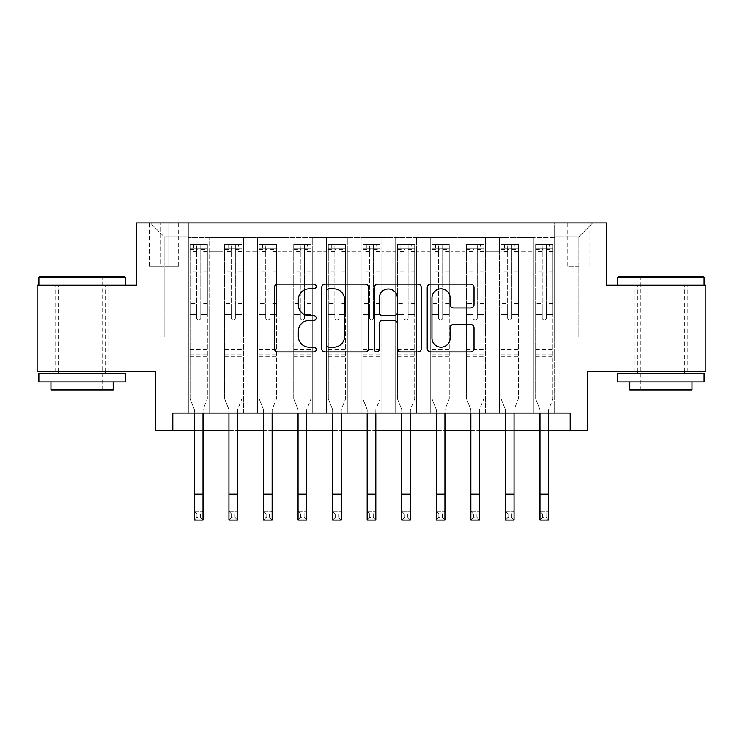 <?xml version="1.0" encoding="UTF-8"?>
<svg xmlns="http://www.w3.org/2000/svg" width="743" height="743" viewBox="0 0 743 743"><rect width="100%" height="100%" fill="white"/><g stroke="black" fill="none" stroke-linecap="round" stroke-linejoin="round"><path stroke-width="0.56" stroke-dasharray="3.71 2.79" d="M316.212 286.473A2.378 2.378 0 0 0 313.834 284.105L277.789 284.105A3.39 3.39 0 0 0 274.399 287.495L274.399 348.551A3.39 3.39 0 0 0 277.789 351.941L313.834 351.941A2.378 2.378 0 0 0 316.212 349.572A2.378 2.378 0 0 0 313.834 347.195L309.172 347.195A10.857 10.857 0 0 1 298.314 336.338L298.314 331.248A10.857 10.857 0 0 1 309.172 320.4L313.834 320.4A2.378 2.378 0 0 0 316.212 318.023A2.378 2.378 0 0 0 313.834 315.645L309.172 315.645A10.857 10.857 0 0 1 298.314 304.788L298.314 299.708A10.857 10.857 0 0 1 309.172 288.851L313.834 288.851A2.378 2.378 0 0 0 316.212 286.473M660.926 285.191L617.73 285.191L660.926 285.191M660.926 371.584L633.965 371.584L660.926 371.584M82.074 285.191L38.877 285.191L82.074 285.191M82.074 371.584L109.035 371.584L82.074 371.584M578.853 222.984L567.791 222.984L578.853 222.984M578.853 266.18L567.791 266.18L578.853 266.18M705.85 285.191L705.85 371.584L587.49 371.584L587.49 430.336L155.51 430.336L155.51 371.584L37.15 371.584L37.15 285.191L136.508 285.191L136.508 222.984L606.492 222.984L606.492 285.191L705.85 285.191M554.659 413.052L554.659 237.5L188.341 237.5L188.341 413.052L209.08 413.052L188.341 413.052L209.08 413.052L188.341 413.052L188.341 237.5L209.08 237.5L209.08 413.052L209.08 237.5L209.08 337.025L222.9 337.025L209.08 337.025L209.08 237.5L188.341 237.5L554.659 237.5L554.659 413.052L533.92 413.052L533.92 237.5L499.361 237.5L499.361 413.052L499.361 237.5L520.1 237.5L520.1 413.052L520.1 237.5L520.1 337.025L520.1 237.5L533.92 237.5L533.92 413.052L554.659 413.052L533.92 413.052L554.659 413.052L554.659 236.813L554.659 337.025L578.853 337.025L578.853 236.813L554.659 236.813L578.853 236.813L578.853 337.025L554.659 337.025L554.659 311.113L554.659 413.052M499.361 413.052L520.1 413.052L499.361 413.052L520.1 413.052L499.361 413.052L499.361 311.113L499.361 337.025L485.541 337.025L485.541 251.32L485.541 337.025L499.361 337.025L499.361 251.32L499.361 337.025L533.92 337.025L520.1 337.025L520.1 311.113L520.1 337.025L499.361 337.025L499.361 311.113L520.1 311.113L520.1 413.052L520.1 311.113L499.361 311.113L499.361 413.052M485.541 413.052L485.541 237.5L464.812 237.5L464.812 413.052L464.812 237.5L485.541 237.5L485.541 413.052L464.812 413.052L485.541 413.052L464.812 413.052L485.541 413.052L485.541 311.113L485.541 413.052M450.982 413.052L450.982 237.5L430.253 237.5L430.253 413.052L430.253 237.5L450.982 237.5L450.982 413.052L430.253 413.052L450.982 413.052L430.253 413.052L450.982 413.052L450.982 251.32L450.982 337.025L464.812 337.025L450.982 337.025L450.982 311.113L450.982 413.052M416.424 413.052L416.424 237.5L395.694 237.5L395.694 413.052L395.694 237.5L416.424 237.5L416.424 413.052L395.694 413.052L416.424 413.052L395.694 413.052L416.424 413.052L416.424 251.32L416.424 337.025L430.253 337.025L416.424 337.025L416.424 311.113L416.424 413.052M381.865 413.052L381.865 237.5L361.135 237.5L361.135 413.052L361.135 237.5L381.865 237.5L381.865 413.052L361.135 413.052L381.865 413.052L361.135 413.052L381.865 413.052L381.865 251.32L381.865 337.025L395.694 337.025L381.865 337.025L381.865 311.113L381.865 413.052M347.306 413.052L347.306 237.5L326.576 237.5L326.576 413.052L326.576 237.5L347.306 237.5L347.306 413.052L326.576 413.052L347.306 413.052L326.576 413.052L347.306 413.052L347.306 251.32L347.306 337.025L361.135 337.025L347.306 337.025L347.306 311.113L347.306 413.052M312.747 413.052L312.747 237.5L292.018 237.5L292.018 413.052L292.018 237.5L312.747 237.5L312.747 413.052L292.018 413.052L312.747 413.052L292.018 413.052L312.747 413.052L312.747 251.32L312.747 337.025L326.576 337.025L312.747 337.025L312.747 311.113L312.747 413.052M278.188 413.052L278.188 237.5L257.459 237.5L257.459 413.052L257.459 237.5L278.188 237.5L278.188 413.052L257.459 413.052L278.188 413.052L257.459 413.052L278.188 413.052L278.188 251.32L278.188 337.025L292.018 337.025L278.188 337.025L278.188 311.113L278.188 413.052M243.639 413.052L243.639 237.5L222.9 237.5L222.9 413.052L222.9 237.5L243.639 237.5L243.639 413.052L222.9 413.052L243.639 413.052L222.9 413.052L243.639 413.052L243.639 311.113L243.639 413.052M533.92 251.32L533.92 337.025L533.92 237.5L533.92 251.32L520.1 251.32L533.92 251.32M464.812 251.32L464.812 337.025L464.812 237.5L450.982 237.5L450.982 251.32L450.982 237.5L464.812 237.5L464.812 251.32L450.982 251.32L464.812 251.32M430.253 251.32L430.253 337.025L430.253 237.5L416.424 237.5L416.424 251.32L416.424 237.5L430.253 237.5L430.253 251.32L416.424 251.32L430.253 251.32M395.694 251.32L395.694 337.025L395.694 237.5L381.865 237.5L381.865 251.32L381.865 237.5L395.694 237.5L395.694 251.32L381.865 251.32L395.694 251.32M361.135 251.32L361.135 337.025L361.135 237.5L347.306 237.5L347.306 251.32L347.306 237.5L361.135 237.5L361.135 251.32L347.306 251.32L361.135 251.32M326.576 251.32L326.576 337.025L326.576 237.5L312.747 237.5L312.747 251.32L312.747 237.5L326.576 237.5L326.576 251.32L312.747 251.32L326.576 251.32M292.018 251.32L292.018 337.025L292.018 237.5L278.188 237.5L278.188 251.32L278.188 237.5L292.018 237.5L292.018 251.32L278.188 251.32L292.018 251.32M243.639 251.32L243.639 337.025L243.639 237.5L243.639 251.32L257.459 251.32L257.459 337.025L243.639 337.025L257.459 337.025L257.459 237.5L243.639 237.5L257.459 237.5L257.459 251.32L243.639 251.32M172.794 430.336L172.794 413.052L172.794 430.336L172.794 413.052L570.206 413.052L172.794 413.052L570.206 413.052L570.206 430.336M160.349 222.984L149.64 222.984L160.349 222.984L160.349 266.18L149.64 266.18L167.955 266.18L160.349 266.18L160.349 222.984M167.955 222.984L178.664 222.984L167.955 222.984L167.955 266.18L178.664 266.18L167.955 266.18L167.955 222.984M554.659 222.984L188.341 222.984L592.673 222.984L554.659 222.984L554.659 237.5L554.659 222.984M188.341 222.984L150.327 222.984L188.341 222.984L188.341 337.025L164.147 337.025L164.147 236.813L188.341 236.813L164.147 236.813L150.327 222.984L164.147 236.813L164.147 337.025L188.341 337.025L188.341 222.984M222.9 251.32L222.9 337.025L222.9 237.5L209.08 237.5L222.9 237.5L222.9 251.32L209.08 251.32L222.9 251.32M499.361 237.5L485.541 237.5L485.541 251.32L485.541 237.5L499.361 237.5L499.361 251.32L499.361 237.5M194.387 430.336L203.025 430.336M228.946 430.336L237.584 430.336M263.505 430.336L272.142 430.336M298.064 430.336L306.701 430.336M332.623 430.336L341.26 430.336M367.181 430.336L375.819 430.336M401.74 430.336L410.377 430.336M436.299 430.336L444.936 430.336M470.858 430.336L479.495 430.336M505.416 430.336L514.054 430.336M539.975 430.336L548.613 430.336M464.812 337.025L485.541 337.025L464.812 337.025L464.812 311.113L464.812 337.025M430.253 337.025L450.982 337.025L430.253 337.025L430.253 311.113L430.253 337.025M395.694 337.025L416.424 337.025L395.694 337.025L395.694 311.113L395.694 337.025M361.135 337.025L381.865 337.025L361.135 337.025L361.135 311.113L361.135 337.025M326.576 337.025L347.306 337.025L326.576 337.025L326.576 311.113L326.576 337.025M292.018 337.025L312.747 337.025L292.018 337.025L292.018 311.113L292.018 337.025M257.459 337.025L278.188 337.025L257.459 337.025L257.459 311.113L257.459 337.025M222.9 337.025L243.639 337.025L243.639 311.113L243.639 337.025L222.9 337.025L222.9 311.113L243.639 311.113L222.9 311.113L222.9 413.052L222.9 337.025M188.341 337.025L209.08 337.025L209.08 311.113L209.08 413.052L209.08 311.113L209.08 337.025L188.341 337.025L188.341 311.113L209.08 311.113L188.341 311.113L188.341 413.052L188.341 337.025M533.92 337.025L554.659 337.025L533.92 337.025L533.92 311.113L533.92 337.025M188.341 311.113L209.08 311.113L188.341 311.113M222.9 311.113L243.639 311.113L222.9 311.113M257.459 311.113L278.188 311.113L257.459 311.113L257.459 413.052L257.459 311.113L278.188 311.113L257.459 311.113M292.018 311.113L312.747 311.113L292.018 311.113L292.018 413.052L292.018 311.113L312.747 311.113L292.018 311.113M326.576 311.113L347.306 311.113L326.576 311.113L326.576 413.052L326.576 311.113L347.306 311.113L326.576 311.113M361.135 311.113L381.865 311.113L361.135 311.113L361.135 413.052L361.135 311.113L381.865 311.113L361.135 311.113M395.694 311.113L416.424 311.113L395.694 311.113L395.694 413.052L395.694 311.113L416.424 311.113L395.694 311.113M430.253 311.113L450.982 311.113L430.253 311.113L430.253 413.052L430.253 311.113L450.982 311.113L430.253 311.113M464.812 311.113L485.541 311.113L464.812 311.113L464.812 413.052L464.812 311.113L485.541 311.113L464.812 311.113M499.361 311.113L520.1 311.113L499.361 311.113M533.92 311.113L554.659 311.113L533.92 311.113L533.92 413.052L533.92 311.113L554.659 311.113L533.92 311.113M592.673 222.984L578.853 236.813L592.673 222.984M368.528 348.551L368.528 287.495A3.39 3.39 0 0 0 365.138 284.105L325.109 284.105A3.39 3.39 0 0 0 321.719 287.495L321.719 348.551A3.39 3.39 0 0 0 325.109 351.941L365.138 351.941A3.39 3.39 0 0 0 368.528 348.551M328.843 288.851A2.378 2.378 0 0 0 326.474 291.228L326.474 344.817A2.378 2.378 0 0 0 328.843 347.195L333.765 347.195A10.857 10.857 0 0 0 344.622 336.338L344.622 299.708A10.857 10.857 0 0 0 333.765 288.851L328.843 288.851M377.862 284.105L417.891 284.105A3.39 3.39 0 0 1 421.281 287.495L421.281 348.551A3.39 3.39 0 0 1 417.891 351.941L400.756 351.941A3.39 3.39 0 0 1 397.366 348.551L397.366 323.79A3.39 3.39 0 0 0 393.976 320.4L382.608 320.4A3.39 3.39 0 0 0 379.218 323.79L379.218 349.572A2.378 2.378 0 0 1 376.84 351.941A2.378 2.378 0 0 1 374.472 349.572L374.472 287.495A3.39 3.39 0 0 1 377.862 284.105M397.366 298.092A9.074 9.074 0 0 0 388.292 289.018A9.074 9.074 0 0 0 379.218 298.092L379.218 312.255A3.39 3.39 0 0 0 382.608 315.645L393.976 315.645A3.39 3.39 0 0 0 397.366 312.255L397.366 298.092M453.509 308.011L470.635 308.011A3.39 3.39 0 0 0 474.025 304.621L474.025 287.495A3.39 3.39 0 0 0 470.635 284.105L430.606 284.105A3.39 3.39 0 0 0 427.216 287.495L427.216 348.551A3.39 3.39 0 0 0 430.606 351.941L470.635 351.941A3.39 3.39 0 0 0 474.025 348.551L474.025 327.858A3.39 3.39 0 0 0 470.635 324.468L453.509 324.468A3.39 3.39 0 0 0 450.109 327.858L450.109 338.121A9.074 9.074 0 0 1 441.036 347.195A9.074 9.074 0 0 1 431.962 338.121L431.962 297.924A9.074 9.074 0 0 1 441.036 288.851A9.074 9.074 0 0 1 450.109 297.924L450.109 304.621A3.39 3.39 0 0 0 453.509 308.011M200.786 318.023A2.071 2.071 90.1 0 1 198.706 320.094A2.071 2.071 -89.9 0 0 200.786 318.023L200.786 314.558L200.786 318.023M193.524 244.41L193.524 248.905L190.069 248.905L190.069 244.41L207.353 244.41L207.353 398.889L207.353 314.558L200.786 314.558L200.786 308.169L207.353 308.169M207.353 244.41L207.353 314.558L200.786 314.558L200.786 249.815C199.403 248.608 198.019 248.608 196.635 249.815L196.635 303.673L190.069 303.673L190.069 398.889L194.387 409.579L194.387 511.37L203.025 511.37L194.387 511.37L194.387 520.016L203.025 520.016L203.025 511.37L200.434 513.97L200.434 517.425L196.979 517.425L196.979 513.97L200.434 513.97M190.069 248.905L190.069 303.673M190.069 244.41L190.069 398.889L194.387 409.579L194.387 413.052M193.524 248.905L203.888 248.905L203.888 244.41M207.353 248.905L203.888 248.905M196.635 318.023A2.071 2.071 -89.9 0 0 198.706 320.094A2.071 2.071 90.1 0 1 196.635 318.023L196.635 314.558L196.635 318.023M203.025 413.052L203.025 409.579L207.353 398.889L203.025 409.579L203.025 511.37M190.069 308.169L196.635 308.169L196.635 314.558L196.635 303.673M196.635 308.169L196.635 244.837L200.786 244.837L200.786 308.169M190.152 244.41L207.26 244.41L190.152 244.41M207.26 248.905L190.152 248.905L207.26 248.905M190.069 356.724L207.353 356.724M203.025 520.016L200.434 517.425M196.979 517.425L194.387 520.016M196.979 513.97L194.387 511.37M196.635 249.815L196.635 244.837M200.786 249.815L200.786 244.837L200.786 249.815M124.239 276.554L39.918 276.554M38.877 277.585L125.27 277.585M38.877 381.958L125.27 381.958M38.877 373.311L125.27 373.311M50.97 389.899L113.177 389.899M82.074 277.585L62.031 277.585L82.074 277.585M703.082 276.554L618.761 276.554M617.73 277.585L704.123 277.585M617.73 381.958L704.123 381.958M617.73 373.311L704.123 373.311M629.823 389.899L692.03 389.899M660.926 277.585L640.884 277.585L660.926 277.585M235.345 318.023A2.071 2.071 90.1 0 1 233.265 320.094A2.071 2.071 -89.9 0 0 235.345 318.023L235.345 314.558L235.345 318.023M228.082 244.41L228.082 248.905L224.627 248.905L224.627 244.41L241.912 244.41L241.912 398.889L241.912 314.558L235.345 314.558L235.345 308.169L241.912 308.169M241.912 244.41L241.912 314.558L235.345 314.558L235.345 249.815C233.961 248.608 232.578 248.608 231.194 249.815L231.194 303.673L224.627 303.673L224.627 398.889L228.946 409.579L228.946 511.37L237.584 511.37L228.946 511.37L228.946 520.016L237.584 520.016L237.584 511.37L234.992 513.97L234.992 517.425L231.537 517.425L231.537 513.97L234.992 513.97M224.627 248.905L224.627 303.673M224.627 244.41L224.627 398.889L228.946 409.579L228.946 413.052M228.082 248.905L238.447 248.905L238.447 244.41M241.912 248.905L238.447 248.905M231.194 318.023A2.071 2.071 -89.9 0 0 233.265 320.094A2.071 2.071 90.1 0 1 231.194 318.023L231.194 314.558L231.194 318.023M237.584 413.052L237.584 409.579L241.912 398.889L237.584 409.579L237.584 511.37M224.627 308.169L231.194 308.169L231.194 314.558L231.194 303.673M231.194 308.169L231.194 244.837L235.345 244.837L235.345 308.169M224.711 244.41L241.819 244.41L224.711 244.41M241.819 248.905L224.711 248.905L241.819 248.905M224.627 356.724L241.912 356.724M237.584 520.016L234.992 517.425M231.537 517.425L228.946 520.016M231.537 513.97L228.946 511.37M231.194 249.815L231.194 244.837M235.345 249.815L235.345 244.837L235.345 249.815M269.895 318.023A2.071 2.071 90.1 0 1 267.824 320.094A2.071 2.071 -89.9 0 0 269.895 318.023L269.895 314.558L269.895 318.023M262.641 244.41L262.641 248.905L259.186 248.905L259.186 244.41L276.461 244.41L276.461 398.889L276.461 314.558L269.895 314.558L269.895 308.169L276.461 308.169M276.461 244.41L276.461 314.558L269.895 314.558L269.895 249.815C268.52 248.608 267.136 248.608 265.753 249.815L265.753 303.673L259.186 303.673L259.186 398.889L263.505 409.579L263.505 511.37L272.142 511.37L263.505 511.37L263.505 520.016L272.142 520.016L272.142 511.37L269.551 513.97L269.551 517.425L266.096 517.425L266.096 513.97L269.551 513.97M259.186 248.905L259.186 303.673M259.186 244.41L259.186 398.889L263.505 409.579L263.505 413.052M262.641 248.905L273.006 248.905L273.006 244.41M276.461 248.905L273.006 248.905M265.753 318.023A2.071 2.071 -89.9 0 0 267.824 320.094A2.071 2.071 90.1 0 1 265.753 318.023L265.753 314.558L265.753 318.023M272.142 413.052L272.142 409.579L276.461 398.889L272.142 409.579L272.142 511.37M259.186 308.169L265.753 308.169L265.753 314.558L265.753 303.673M265.753 308.169L265.753 244.837L269.895 244.837L269.895 308.169M259.27 244.41L276.377 244.41L259.27 244.41M276.377 248.905L259.27 248.905L276.377 248.905M259.186 356.724L276.461 356.724M272.142 520.016L269.551 517.425M266.096 517.425L263.505 520.016M266.096 513.97L263.505 511.37M265.753 249.815L265.753 244.837M269.895 249.815L269.895 244.837L269.895 249.815M304.454 318.023A2.071 2.071 90.1 0 1 302.382 320.094A2.071 2.071 -89.9 0 0 304.454 318.023L304.454 314.558L304.454 318.023M297.2 244.41L297.2 248.905L293.745 248.905L293.745 244.41L311.02 244.41L311.02 398.889L311.02 314.558L304.454 314.558L304.454 308.169L311.02 308.169M311.02 244.41L311.02 314.558L304.454 314.558L304.454 249.815C303.079 248.608 301.695 248.608 300.311 249.815L300.311 303.673L293.745 303.673L293.745 398.889L298.064 409.579L298.064 511.37L306.701 511.37L298.064 511.37L298.064 520.016L306.701 520.016L306.701 511.37L304.11 513.97L304.11 517.425L300.655 517.425L300.655 513.97L304.11 513.97M293.745 248.905L293.745 303.673M293.745 244.41L293.745 398.889L298.064 409.579L298.064 413.052M297.2 248.905L307.565 248.905L307.565 244.41M311.02 248.905L307.565 248.905M300.311 318.023A2.071 2.071 -89.9 0 0 302.382 320.094A2.071 2.071 90.1 0 1 300.311 318.023L300.311 314.558L300.311 318.023M306.701 413.052L306.701 409.579L311.02 398.889L306.701 409.579L306.701 511.37M293.745 308.169L300.311 308.169L300.311 314.558L300.311 303.673M300.311 308.169L300.311 244.837L304.454 244.837L304.454 308.169M293.829 244.41L310.936 244.41L293.829 244.41M310.936 248.905L293.829 248.905L310.936 248.905M293.745 356.724L311.02 356.724M306.701 520.016L304.11 517.425M300.655 517.425L298.064 520.016M300.655 513.97L298.064 511.37M300.311 249.815L300.311 244.837M304.454 249.815L304.454 244.837L304.454 249.815M339.012 318.023A2.071 2.071 90.1 0 1 336.941 320.094A2.071 2.071 -89.9 0 0 339.012 318.023L339.012 314.558L339.012 318.023M331.759 244.41L331.759 248.905L328.304 248.905L328.304 244.41L345.579 244.41L345.579 398.889L345.579 314.558L339.012 314.558L339.012 308.169L345.579 308.169M345.579 244.41L345.579 314.558L339.012 314.558L339.012 249.815C337.638 248.608 336.254 248.608 334.87 249.815L334.87 303.673L328.304 303.673L328.304 398.889L332.623 409.579L332.623 511.37L341.26 511.37L332.623 511.37L332.623 520.016L341.26 520.016L341.26 511.37L338.669 513.97L338.669 517.425L335.214 517.425L335.214 513.97L338.669 513.97M328.304 248.905L328.304 303.673M328.304 244.41L328.304 398.889L332.623 409.579L332.623 413.052M331.759 248.905L342.124 248.905L342.124 244.41M345.579 248.905L342.124 248.905M334.87 318.023A2.071 2.071 -89.9 0 0 336.941 320.094A2.071 2.071 90.1 0 1 334.87 318.023L334.87 314.558L334.87 318.023M341.26 413.052L341.26 409.579L345.579 398.889L341.26 409.579L341.26 511.37M328.304 308.169L334.87 308.169L334.87 314.558L334.87 303.673M334.87 308.169L334.87 244.837L339.012 244.837L339.012 308.169M328.387 244.41L345.495 244.41L328.387 244.41M345.495 248.905L328.387 248.905L345.495 248.905M328.304 356.724L345.579 356.724M341.26 520.016L338.669 517.425M335.214 517.425L332.623 520.016M335.214 513.97L332.623 511.37M334.87 249.815L334.87 244.837M339.012 249.815L339.012 244.837L339.012 249.815M373.571 318.023A2.071 2.071 90.1 0 1 371.5 320.094A2.071 2.071 -89.9 0 0 373.571 318.023L373.571 314.558L373.571 318.023M366.318 244.41L366.318 248.905L362.863 248.905L362.863 244.41L380.137 244.41L380.137 398.889L380.137 314.558L373.571 314.558L373.571 308.169L380.137 308.169M380.137 244.41L380.137 314.558L373.571 314.558L373.571 249.815C372.197 248.608 370.813 248.608 369.429 249.815L369.429 303.673L362.863 303.673L362.863 398.889L367.181 409.579L367.181 511.37L375.819 511.37L367.181 511.37L367.181 520.016L375.819 520.016L375.819 511.37L373.227 513.97L373.227 517.425L369.773 517.425L369.773 513.97L373.227 513.97M362.863 248.905L362.863 303.673M362.863 244.41L362.863 398.889L367.181 409.579L367.181 413.052M366.318 248.905L376.682 248.905L376.682 244.41M380.137 248.905L376.682 248.905M369.429 318.023A2.071 2.071 -89.9 0 0 371.5 320.094A2.071 2.071 90.1 0 1 369.429 318.023L369.429 314.558L369.429 318.023M375.819 413.052L375.819 409.579L380.137 398.889L375.819 409.579L375.819 511.37M362.863 308.169L369.429 308.169L369.429 314.558L369.429 303.673M369.429 308.169L369.429 244.837L373.571 244.837L373.571 308.169M362.946 244.41L380.054 244.41L362.946 244.41M380.054 248.905L362.946 248.905L380.054 248.905M362.863 356.724L380.137 356.724M375.819 520.016L373.227 517.425M369.773 517.425L367.181 520.016M369.773 513.97L367.181 511.37M369.429 249.815L369.429 244.837M373.571 249.815L373.571 244.837L373.571 249.815M408.13 318.023A2.071 2.071 90.1 0 1 406.059 320.094A2.071 2.071 -89.9 0 0 408.13 318.023L408.13 314.558L408.13 318.023M400.876 244.41L400.876 248.905L397.421 248.905L397.421 244.41L414.696 244.41L414.696 398.889L414.696 314.558L408.13 314.558L408.13 308.169L414.696 308.169M414.696 244.41L414.696 314.558L408.13 314.558L408.13 249.815C406.755 248.608 405.372 248.608 403.988 249.815L403.988 303.673L397.421 303.673L397.421 398.889L401.74 409.579L401.74 511.37L410.377 511.37L401.74 511.37L401.74 520.016L410.377 520.016L410.377 511.37L407.786 513.97L407.786 517.425L404.331 517.425L404.331 513.97L407.786 513.97M397.421 248.905L397.421 303.673M397.421 244.41L397.421 398.889L401.74 409.579L401.74 413.052M400.876 248.905L411.241 248.905L411.241 244.41M414.696 248.905L411.241 248.905M403.988 318.023A2.071 2.071 -89.9 0 0 406.059 320.094A2.071 2.071 90.1 0 1 403.988 318.023L403.988 314.558L403.988 318.023M410.377 413.052L410.377 409.579L414.696 398.889L410.377 409.579L410.377 511.37M397.421 308.169L403.988 308.169L403.988 314.558L403.988 303.673M403.988 308.169L403.988 244.837L408.13 244.837L408.13 308.169M397.505 244.41L414.613 244.41L397.505 244.41M414.613 248.905L397.505 248.905L414.613 248.905M397.421 356.724L414.696 356.724M410.377 520.016L407.786 517.425M404.331 517.425L401.74 520.016M404.331 513.97L401.74 511.37M403.988 249.815L403.988 244.837M408.13 249.815L408.13 244.837L408.13 249.815M442.689 318.023A2.071 2.071 90.1 0 1 440.618 320.094A2.071 2.071 -89.9 0 0 442.689 318.023L442.689 314.558L442.689 318.023M435.435 244.41L435.435 248.905L431.98 248.905L431.98 244.41L449.255 244.41L449.255 398.889L449.255 314.558L442.689 314.558L442.689 308.169L449.255 308.169M449.255 244.41L449.255 314.558L442.689 314.558L442.689 249.815C441.314 248.608 439.93 248.608 438.546 249.815L438.546 303.673L431.98 303.673L431.98 398.889L436.299 409.579L436.299 511.37L444.936 511.37L436.299 511.37L436.299 520.016L444.936 520.016L444.936 511.37L442.345 513.97L442.345 517.425L438.89 517.425L438.89 513.97L442.345 513.97M431.98 248.905L431.98 303.673M431.98 244.41L431.98 398.889L436.299 409.579L436.299 413.052M435.435 248.905L445.8 248.905L445.8 244.41M449.255 248.905L445.8 248.905M438.546 318.023A2.071 2.071 -89.9 0 0 440.618 320.094A2.071 2.071 90.1 0 1 438.546 318.023L438.546 314.558L438.546 318.023M444.936 413.052L444.936 409.579L449.255 398.889L444.936 409.579L444.936 511.37M431.98 308.169L438.546 308.169L438.546 314.558L438.546 303.673M438.546 308.169L438.546 244.837L442.689 244.837L442.689 308.169M432.064 244.41L449.171 244.41L432.064 244.41M449.171 248.905L432.064 248.905L449.171 248.905M431.98 356.724L449.255 356.724M444.936 520.016L442.345 517.425M438.89 517.425L436.299 520.016M438.89 513.97L436.299 511.37M438.546 249.815L438.546 244.837M442.689 249.815L442.689 244.837L442.689 249.815M477.247 318.023A2.071 2.071 90.1 0 1 475.176 320.094A2.071 2.071 -89.9 0 0 477.247 318.023L477.247 314.558L477.247 318.023M469.994 244.41L469.994 248.905L466.539 248.905L466.539 244.41L483.814 244.41L483.814 398.889L483.814 314.558L477.247 314.558L477.247 308.169L483.814 308.169M483.814 244.41L483.814 314.558L477.247 314.558L477.247 249.815C475.873 248.608 474.489 248.608 473.105 249.815L473.105 303.673L466.539 303.673L466.539 398.889L470.858 409.579L470.858 511.37L479.495 511.37L470.858 511.37L470.858 520.016L479.495 520.016L479.495 511.37L476.904 513.97L476.904 517.425L473.449 517.425L473.449 513.97L476.904 513.97M466.539 248.905L466.539 303.673M466.539 244.41L466.539 398.889L470.858 409.579L470.858 413.052M469.994 248.905L480.359 248.905L480.359 244.41M483.814 248.905L480.359 248.905M473.105 318.023A2.071 2.071 -89.9 0 0 475.176 320.094A2.071 2.071 90.1 0 1 473.105 318.023L473.105 314.558L473.105 318.023M479.495 413.052L479.495 409.579L483.814 398.889L479.495 409.579L479.495 511.37M466.539 308.169L473.105 308.169L473.105 314.558L473.105 303.673M473.105 308.169L473.105 244.837L477.247 244.837L477.247 308.169M466.623 244.41L483.73 244.41L466.623 244.41M483.73 248.905L466.623 248.905L483.73 248.905M466.539 356.724L483.814 356.724M479.495 520.016L476.904 517.425M473.449 517.425L470.858 520.016M473.449 513.97L470.858 511.37M473.105 249.815L473.105 244.837M477.247 249.815L477.247 244.837L477.247 249.815M511.806 318.023A2.071 2.071 90.1 0 1 509.735 320.094A2.071 2.071 -89.9 0 0 511.806 318.023L511.806 314.558L511.806 318.023M504.553 244.41L504.553 248.905L501.088 248.905L501.088 244.41L518.373 244.41L518.373 398.889L518.373 314.558L511.806 314.558L511.806 308.169L518.373 308.169M518.373 244.41L518.373 314.558L511.806 314.558L511.806 249.815C510.422 248.608 509.048 248.608 507.655 249.815L507.655 303.673L501.088 303.673L501.088 398.889L505.416 409.579L505.416 511.37L514.054 511.37L505.416 511.37L505.416 520.016L514.054 520.016L514.054 511.37L511.463 513.97L511.463 517.425L508.008 517.425L508.008 513.97L511.463 513.97M501.088 248.905L501.088 303.673M501.088 244.41L501.088 398.889L505.416 409.579L505.416 413.052M504.553 248.905L514.918 248.905L514.918 244.41M518.373 248.905L514.918 248.905M507.655 318.023A2.071 2.071 -89.9 0 0 509.735 320.094A2.071 2.071 90.1 0 1 507.655 318.023L507.655 314.558L507.655 318.023M514.054 413.052L514.054 409.579L518.373 398.889L514.054 409.579L514.054 511.37M501.088 308.169L507.655 308.169L507.655 314.558L507.655 303.673M507.655 308.169L507.655 244.837L511.806 244.837L511.806 308.169M501.181 244.41L518.289 244.41L501.181 244.41M518.289 248.905L501.181 248.905L518.289 248.905M501.088 356.724L518.373 356.724M514.054 520.016L511.463 517.425M508.008 517.425L505.416 520.016M508.008 513.97L505.416 511.37M507.655 249.815L507.655 244.837M511.806 249.815L511.806 244.837L511.806 249.815M546.365 318.023A2.071 2.071 90.1 0 1 544.294 320.094A2.071 2.071 -89.9 0 0 546.365 318.023L546.365 314.558L546.365 318.023M539.112 244.41L539.112 248.905L535.647 248.905L535.647 244.41L552.931 244.41L552.931 398.889L552.931 314.558L546.365 314.558L546.365 308.169L552.931 308.169M552.931 244.41L552.931 314.558L546.365 314.558L546.365 249.815C544.981 248.608 543.607 248.608 542.214 249.815L542.214 303.673L535.647 303.673L535.647 398.889L539.975 409.579L539.975 511.37L548.613 511.37L539.975 511.37L539.975 520.016L548.613 520.016L548.613 511.37L546.021 513.97L546.021 517.425L542.566 517.425L542.566 513.97L546.021 513.97M535.647 248.905L535.647 303.673M535.647 244.41L535.647 398.889L539.975 409.579L539.975 413.052M539.112 248.905L549.476 248.905L549.476 244.41M552.931 248.905L549.476 248.905M542.214 318.023A2.071 2.071 -89.9 0 0 544.294 320.094A2.071 2.071 90.1 0 1 542.214 318.023L542.214 314.558L542.214 318.023M548.613 413.052L548.613 409.579L552.931 398.889L548.613 409.579L548.613 511.37M535.647 308.169L542.214 308.169L542.214 314.558L542.214 303.673M542.214 308.169L542.214 244.837L546.365 244.837L546.365 308.169M535.74 244.41L552.848 244.41L535.74 244.41M552.848 248.905L535.74 248.905L552.848 248.905M535.647 356.724L552.931 356.724M548.613 520.016L546.021 517.425M542.566 517.425L539.975 520.016M542.566 513.97L539.975 511.37M542.214 249.815L542.214 244.837M546.365 249.815L546.365 244.837L546.365 249.815M499.361 251.32L485.541 251.32L499.361 251.32M190.069 349.47L207.353 349.47M190.069 314.558L196.635 314.558L190.069 314.558M207.353 303.673L200.786 303.673M200.786 269.858L207.353 269.858M190.069 269.858L196.635 269.858M207.353 271.873L200.786 271.873M196.635 271.873L190.069 271.873M200.786 249.453L207.353 249.453M207.353 251.478L200.786 251.478M190.069 249.453L196.635 249.453M196.635 251.478L190.069 251.478M190.069 354.782L207.353 354.782M194.387 494.095L203.025 494.095M224.627 349.47L241.912 349.47M224.627 314.558L231.194 314.558L224.627 314.558M241.912 303.673L235.345 303.673M235.345 269.858L241.912 269.858M224.627 269.858L231.194 269.858M241.912 271.873L235.345 271.873M231.194 271.873L224.627 271.873M235.345 249.453L241.912 249.453M241.912 251.478L235.345 251.478M224.627 249.453L231.194 249.453M231.194 251.478L224.627 251.478M224.627 354.782L241.912 354.782M228.946 494.095L237.584 494.095M259.186 349.47L276.461 349.47M259.186 314.558L265.753 314.558L259.186 314.558M276.461 303.673L269.895 303.673M269.895 269.858L276.461 269.858M259.186 269.858L265.753 269.858M276.461 271.873L269.895 271.873M265.753 271.873L259.186 271.873M269.895 249.453L276.461 249.453M276.461 251.478L269.895 251.478M259.186 249.453L265.753 249.453M265.753 251.478L259.186 251.478M259.186 354.782L276.461 354.782M263.505 494.095L272.142 494.095M293.745 349.47L311.02 349.47M293.745 314.558L300.311 314.558L293.745 314.558M311.02 303.673L304.454 303.673M304.454 269.858L311.02 269.858M293.745 269.858L300.311 269.858M311.02 271.873L304.454 271.873M300.311 271.873L293.745 271.873M304.454 249.453L311.02 249.453M311.02 251.478L304.454 251.478M293.745 249.453L300.311 249.453M300.311 251.478L293.745 251.478M293.745 354.782L311.02 354.782M298.064 494.095L306.701 494.095M328.304 349.47L345.579 349.47M328.304 314.558L334.87 314.558L328.304 314.558M345.579 303.673L339.012 303.673M339.012 269.858L345.579 269.858M328.304 269.858L334.87 269.858M345.579 271.873L339.012 271.873M334.87 271.873L328.304 271.873M339.012 249.453L345.579 249.453M345.579 251.478L339.012 251.478M328.304 249.453L334.87 249.453M334.87 251.478L328.304 251.478M328.304 354.782L345.579 354.782M332.623 494.095L341.26 494.095M362.863 349.47L380.137 349.47M362.863 314.558L369.429 314.558L362.863 314.558M380.137 303.673L373.571 303.673M373.571 269.858L380.137 269.858M362.863 269.858L369.429 269.858M380.137 271.873L373.571 271.873M369.429 271.873L362.863 271.873M373.571 249.453L380.137 249.453M380.137 251.478L373.571 251.478M362.863 249.453L369.429 249.453M369.429 251.478L362.863 251.478M362.863 354.782L380.137 354.782M367.181 494.095L375.819 494.095M397.421 349.47L414.696 349.47M397.421 314.558L403.988 314.558L397.421 314.558M414.696 303.673L408.13 303.673M408.13 269.858L414.696 269.858M397.421 269.858L403.988 269.858M414.696 271.873L408.13 271.873M403.988 271.873L397.421 271.873M408.13 249.453L414.696 249.453M414.696 251.478L408.13 251.478M397.421 249.453L403.988 249.453M403.988 251.478L397.421 251.478M397.421 354.782L414.696 354.782M401.74 494.095L410.377 494.095M431.98 349.47L449.255 349.47M431.98 314.558L438.546 314.558L431.98 314.558M449.255 303.673L442.689 303.673M442.689 269.858L449.255 269.858M431.98 269.858L438.546 269.858M449.255 271.873L442.689 271.873M438.546 271.873L431.98 271.873M442.689 249.453L449.255 249.453M449.255 251.478L442.689 251.478M431.98 249.453L438.546 249.453M438.546 251.478L431.98 251.478M431.98 354.782L449.255 354.782M436.299 494.095L444.936 494.095M466.539 349.47L483.814 349.47M466.539 314.558L473.105 314.558L466.539 314.558M483.814 303.673L477.247 303.673M477.247 269.858L483.814 269.858M466.539 269.858L473.105 269.858M483.814 271.873L477.247 271.873M473.105 271.873L466.539 271.873M477.247 249.453L483.814 249.453M483.814 251.478L477.247 251.478M466.539 249.453L473.105 249.453M473.105 251.478L466.539 251.478M466.539 354.782L483.814 354.782M470.858 494.095L479.495 494.095M501.088 349.47L518.373 349.47M501.088 314.558L507.655 314.558L501.088 314.558M518.373 303.673L511.806 303.673M511.806 269.858L518.373 269.858M501.088 269.858L507.655 269.858M518.373 271.873L511.806 271.873M507.655 271.873L501.088 271.873M511.806 249.453L518.373 249.453M518.373 251.478L511.806 251.478M501.088 249.453L507.655 249.453M507.655 251.478L501.088 251.478M501.088 354.782L518.373 354.782M505.416 494.095L514.054 494.095M535.647 349.47L552.931 349.47M535.647 314.558L542.214 314.558L535.647 314.558M552.931 303.673L546.365 303.673M546.365 269.858L552.931 269.858M535.647 269.858L542.214 269.858M552.931 271.873L546.365 271.873M542.214 271.873L535.647 271.873M546.365 249.453L552.931 249.453M552.931 251.478L546.365 251.478M535.647 249.453L542.214 249.453M542.214 251.478L535.647 251.478M535.647 354.782L552.931 354.782M539.975 494.095L548.613 494.095M633.965 371.584L633.965 285.191M55.121 371.584L55.121 285.191M567.791 266.18L567.791 222.984M149.64 266.18L149.64 222.984M178.664 266.18L178.664 222.984M589.905 266.18L589.905 222.984M109.035 371.584L109.035 285.191M687.879 371.584L687.879 285.191M102.116 389.899L102.116 277.585L103.156 276.554M58.576 371.584L58.576 285.191M105.571 371.584L105.571 285.191M60.991 276.554L62.031 277.585L62.031 389.899M680.969 389.899L680.969 277.585L682.009 276.554M637.429 371.584L637.429 285.191M684.424 371.584L684.424 285.191M639.844 276.554L640.884 277.585L640.884 389.899"/><path stroke-width="1.11" d="M316.212 286.473A2.378 2.378 0 0 0 313.834 284.105L277.789 284.105A3.39 3.39 0 0 0 274.399 287.495L274.399 348.551A3.39 3.39 0 0 0 277.789 351.941L313.834 351.941A2.378 2.378 0 0 0 316.212 349.572A2.378 2.378 0 0 0 313.834 347.195L309.172 347.195A10.857 10.857 0 0 1 298.314 336.338L298.314 331.248A10.857 10.857 0 0 1 309.172 320.4L313.834 320.4A2.378 2.378 0 0 0 316.212 318.023A2.378 2.378 0 0 0 313.834 315.645L309.172 315.645A10.857 10.857 0 0 1 298.314 304.788L298.314 299.708A10.857 10.857 0 0 1 309.172 288.851L313.834 288.851A2.378 2.378 0 0 0 316.212 286.473M470.635 308.011A3.39 3.39 0 0 0 474.025 304.621L474.025 287.495A3.39 3.39 0 0 0 470.635 284.105L430.606 284.105A3.39 3.39 0 0 0 427.216 287.495L427.216 348.551A3.39 3.39 0 0 0 430.606 351.941L470.635 351.941A3.39 3.39 0 0 0 474.025 348.551L474.025 327.858A3.39 3.39 0 0 0 470.635 324.468L453.509 324.468A3.39 3.39 0 0 0 450.109 327.858L450.109 338.121A9.074 9.074 0 0 1 441.036 347.195A9.074 9.074 0 0 1 431.962 338.121L431.962 297.924A9.074 9.074 0 0 1 441.036 288.851A9.074 9.074 0 0 1 450.109 297.924L450.109 304.621A3.39 3.39 0 0 0 453.509 308.011L470.635 308.011M172.794 430.336L172.794 413.052L570.206 413.052L570.206 430.336L587.49 430.336L587.49 371.584L705.85 371.584L705.85 285.191L606.492 285.191L606.492 222.984L136.508 222.984L136.508 285.191L37.15 285.191L37.15 371.584L155.51 371.584L155.51 430.336L194.387 430.336M368.528 287.495A3.39 3.39 0 0 0 365.138 284.105L325.109 284.105A3.39 3.39 0 0 0 321.719 287.495L321.719 348.551A3.39 3.39 0 0 0 325.109 351.941L365.138 351.941A3.39 3.39 0 0 0 368.528 348.551L368.528 287.495M377.862 284.105L417.891 284.105A3.39 3.39 0 0 1 421.281 287.495L421.281 348.551A3.39 3.39 0 0 1 417.891 351.941L400.756 351.941A3.39 3.39 0 0 1 397.366 348.551L397.366 323.79A3.39 3.39 0 0 0 393.976 320.4L382.608 320.4A3.39 3.39 0 0 0 379.218 323.79L379.218 349.572A2.378 2.378 0 0 1 376.84 351.941A2.378 2.378 0 0 1 374.472 349.572L374.472 287.495A3.39 3.39 0 0 1 377.862 284.105M203.025 430.336L228.946 430.336M237.584 430.336L263.505 430.336M272.142 430.336L298.064 430.336M306.701 430.336L332.623 430.336M341.26 430.336L367.181 430.336M375.819 430.336L401.74 430.336M410.377 430.336L436.299 430.336M444.936 430.336L470.858 430.336M479.495 430.336L505.416 430.336M514.054 430.336L539.975 430.336M548.613 430.336L570.206 430.336M328.843 288.851A2.378 2.378 0 0 0 326.474 291.228L326.474 344.817A2.378 2.378 0 0 0 328.843 347.195L333.765 347.195A10.857 10.857 0 0 0 344.622 336.338L344.622 299.708A10.857 10.857 0 0 0 333.765 288.851L328.843 288.851M397.366 298.092A9.074 9.074 0 0 0 388.292 289.018A9.074 9.074 0 0 0 379.218 298.092L379.218 312.255A3.39 3.39 0 0 0 382.608 315.645L393.976 315.645A3.39 3.39 0 0 0 397.366 312.255L397.366 298.092M194.387 494.095L203.025 494.095L203.025 520.016L194.387 520.016L194.387 413.052M203.025 494.095L203.025 413.052M39.918 276.554L124.239 276.554L125.27 277.585L38.877 277.585L39.918 276.554M82.074 381.958L38.877 381.958L38.877 373.311L125.27 373.311L125.27 381.958L82.074 381.958M113.177 381.958L113.177 389.899L50.97 389.899L50.97 381.958M618.761 276.554L703.082 276.554L704.123 277.585L617.73 277.585L618.761 276.554M660.926 381.958L617.73 381.958L617.73 373.311L704.123 373.311L704.123 381.958L660.926 381.958M692.03 381.958L692.03 389.899L629.823 389.899L629.823 381.958M228.946 494.095L237.584 494.095L237.584 520.016L228.946 520.016L228.946 413.052M237.584 494.095L237.584 413.052M263.505 494.095L272.142 494.095L272.142 520.016L263.505 520.016L263.505 413.052M272.142 494.095L272.142 413.052M298.064 494.095L306.701 494.095L306.701 520.016L298.064 520.016L298.064 413.052M306.701 494.095L306.701 413.052M332.623 494.095L341.26 494.095L341.26 520.016L332.623 520.016L332.623 413.052M341.26 494.095L341.26 413.052M367.181 494.095L375.819 494.095L375.819 520.016L367.181 520.016L367.181 413.052M375.819 494.095L375.819 413.052M401.74 494.095L410.377 494.095L410.377 520.016L401.74 520.016L401.74 413.052M410.377 494.095L410.377 413.052M436.299 494.095L444.936 494.095L444.936 520.016L436.299 520.016L436.299 413.052M444.936 494.095L444.936 413.052M470.858 494.095L479.495 494.095L479.495 520.016L470.858 520.016L470.858 413.052M479.495 494.095L479.495 413.052M505.416 494.095L514.054 494.095L514.054 520.016L505.416 520.016L505.416 413.052M514.054 494.095L514.054 413.052M539.975 494.095L548.613 494.095L548.613 520.016L539.975 520.016L539.975 413.052M548.613 494.095L548.613 413.052M38.877 285.191L38.877 277.585M58.576 373.311L58.576 371.584M105.571 373.311L105.571 371.584M125.27 285.191L125.27 277.585M617.73 285.191L617.73 277.585M637.429 373.311L637.429 371.584M684.424 373.311L684.424 371.584M704.123 285.191L704.123 277.585"/></g></svg>
